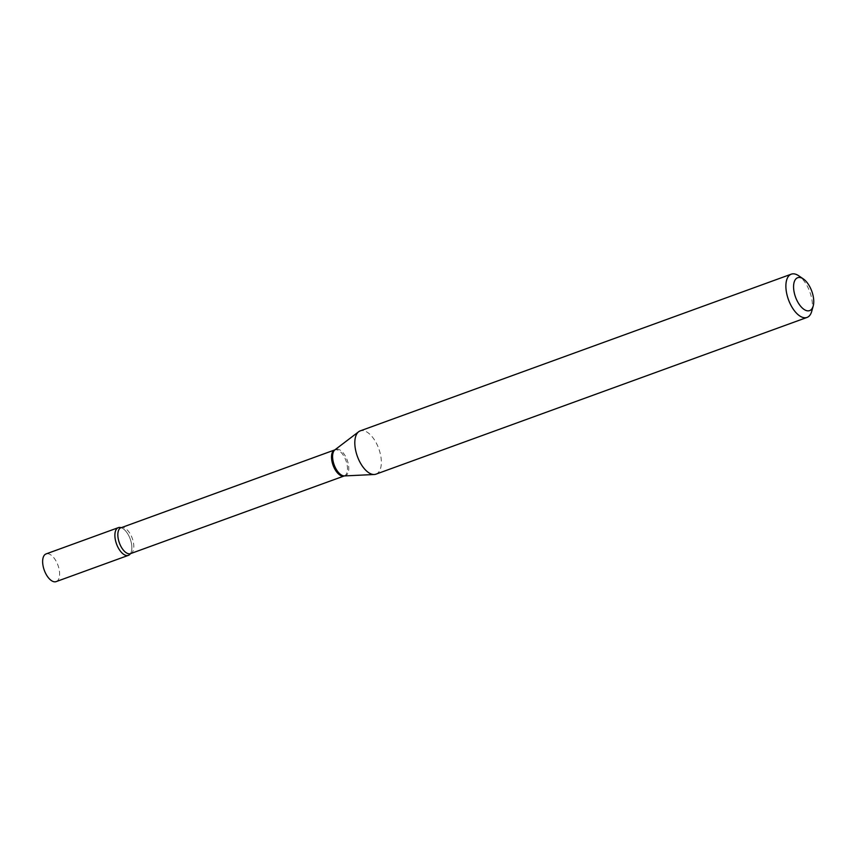 <?xml version="1.0" encoding="UTF-8"?>
<svg xmlns="http://www.w3.org/2000/svg" width="856" height="856" viewBox="0 0 856 856"><rect width="100%" height="100%" fill="white"/><g stroke="black" fill="none" stroke-linecap="round" stroke-linejoin="round"><path stroke-width="0.64" stroke-dasharray="4.28 3.21" d="M56.164 581.609A14.734 7.276 70 0 0 58.401 566.544A14.734 7.276 70 0 0 47.412 553.693A14.734 7.276 70 0 0 46.096 553.918M121.199 527.703A14.734 7.276 70 0 1 131.011 541.548A14.734 7.276 70 0 1 130.572 553.468A14.734 7.276 70 0 1 130.422 553.682A14.734 7.276 70 0 0 130.208 539.013A14.734 7.276 70 0 0 120.953 527.628A14.734 7.276 70 0 1 121.199 527.703L120.899 527.628M811.691 311.402A23.026 11.374 70 0 0 811.081 295.887A23.026 11.374 70 0 0 798.744 275.793M375.945 474.171A23.026 11.374 70 0 0 380.01 452.61A23.026 11.374 70 0 0 360.205 430.889M344.24 475.936A13.846 6.837 70 0 0 346.691 462.968A13.846 6.837 70 0 0 334.782 449.903M344.422 475.893A14.038 6.934 70 0 0 347.953 462.54A14.038 6.934 70 0 0 334.942 449.817M130.551 553.629A13.846 6.837 70 0 0 133.001 540.66A13.846 6.837 70 0 0 121.092 527.596"/><path stroke-width="1.28" d="M118.342 527.649L46.096 553.918A14.734 7.276 70 0 0 43.859 568.983A14.734 7.276 70 0 0 54.848 581.834A14.734 7.276 70 0 0 56.164 581.609L128.411 555.351A14.734 7.276 70 0 0 130.422 553.682A14.734 7.276 70 0 1 122.793 553.672A14.734 7.276 70 0 1 115.742 541.441A14.734 7.276 70 0 1 120.953 527.628A14.734 7.276 70 0 0 119.658 527.424A14.734 7.276 70 0 0 118.342 527.649A14.734 7.276 70 0 0 116.106 542.725A14.734 7.276 70 0 0 127.095 555.565A14.734 7.276 70 0 0 128.411 555.351M812.729 294.229A17.495 8.646 70 0 0 803.356 278.949A17.495 8.646 70 0 0 794.593 294.1A17.495 8.646 70 0 0 804.276 309.572A17.495 8.646 70 0 0 813.2 306.02A17.495 8.646 70 0 0 812.729 294.229M803.356 278.949L798.744 275.793A23.026 11.374 70 0 0 791.286 274.166A23.026 11.374 70 0 0 787.22 295.716A23.026 11.374 70 0 0 807.015 317.437A23.026 11.374 70 0 0 811.691 311.402L813.2 306.02M791.286 274.166L360.205 430.889A23.026 11.374 70 0 0 358.675 431.734A23.026 11.374 70 0 0 356.15 452.45A23.026 11.374 70 0 0 374.222 474.502A23.026 11.374 70 0 0 375.945 474.171L807.015 317.437M121.199 527.703L334.782 449.903A13.846 6.837 70 0 0 332.331 462.871A13.846 6.837 70 0 0 344.24 475.936L374.222 474.502M334.782 449.903L334.942 449.817A14.038 6.934 70 0 0 333.401 462.443A14.038 6.934 70 0 0 344.422 475.893M121.092 527.596A13.846 6.837 70 0 0 118.642 540.553A13.846 6.837 70 0 0 130.551 553.629L344.24 475.936M334.942 449.817L358.675 431.734"/></g></svg>
